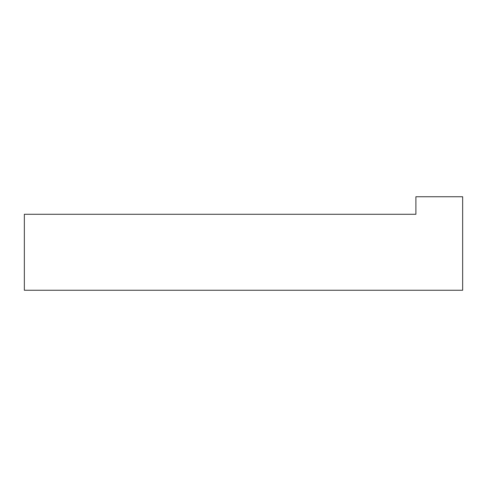 <?xml version="1.0" encoding="UTF-8"?>
<svg xmlns="http://www.w3.org/2000/svg" width="487" height="487" viewBox="0 0 487 487"><rect width="100%" height="100%" fill="white"/><g stroke="black" fill="none" stroke-linecap="round" stroke-linejoin="round"><path stroke-width="0.73" d="M24.35 214.28L24.35 290.252L462.65 290.252L462.65 196.748L415.898 196.748L415.898 214.28L24.35 214.28"/></g></svg>
